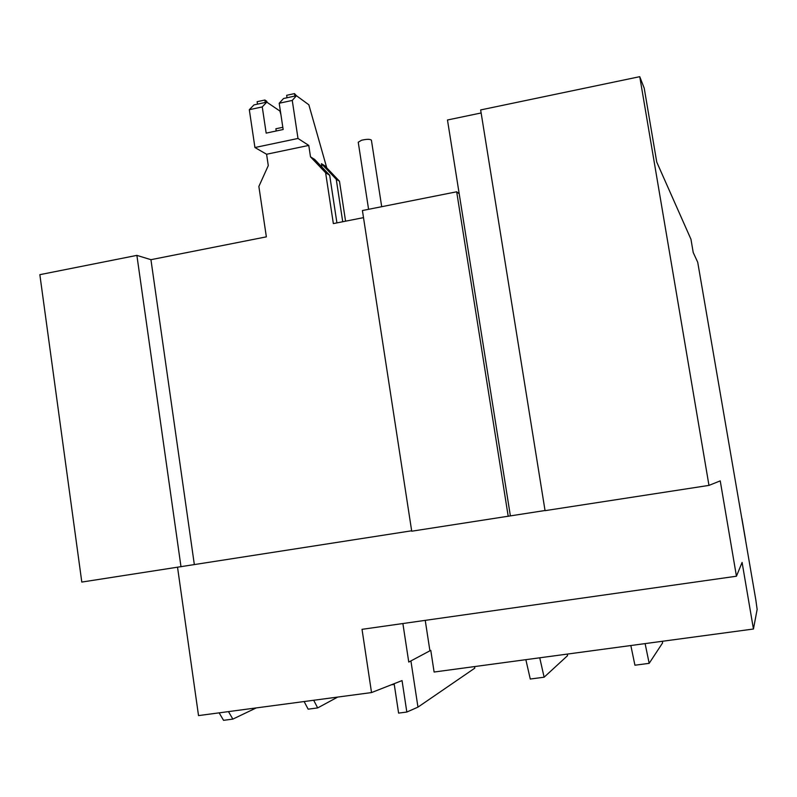 <?xml version="1.0" encoding="UTF-8"?>
<svg xmlns="http://www.w3.org/2000/svg" width="797" height="797" viewBox="0 0 797 797"><rect width="100%" height="100%" fill="white"/><g stroke="black" fill="none" stroke-linecap="round" stroke-linejoin="round"><path stroke-width="1.2" d="M755.825 599.902L757.14 609.406L753.444 629.012L742.097 562.433L736.448 576.221L720.239 480.88L708.971 485.393L639.752 76.671L644.225 88.198L656.748 162.08L690.959 239.249L693.221 252.519L697.724 262.273L755.825 599.902M753.444 629.012L434.106 672.03L430.778 650.342L408.761 662.068L430.778 650.342M411.65 530.792L81.802 582.069L39.85 274.666L136.885 255.379L150.942 259.683L266.357 236.848L258.866 186.448L268.28 165.607L266.587 154.249L308.768 145.423L310.501 156.85L325.624 172.76L333.355 223.598L363.512 217.631M545.028 510.508L411.72 531.21L362.416 210.538L456.681 191.798L459.202 193.801L447.476 119.988L481.139 112.965M708.971 485.393L545.058 510.658L480.651 109.936L639.752 76.671M177.542 567.305L198.523 715.596L371.532 692.573L362.027 629.331L736.448 576.221M425.239 620.365L429.862 650.472M567.354 654.078L567.524 655.682L544.122 677.211L539.738 657.804M525.851 659.677L530.274 679.034L544.122 677.211M474.663 666.571L474.793 668.155L417.967 707.128L410.963 661.261M662.387 641.276L662.596 642.9L649.176 663.333L645.112 643.607M630.835 645.53L634.93 665.216L649.176 663.333M256.245 707.915L232.854 719.103L223.559 720.329L219.135 712.857M394.146 683.696L398.6 713.106L406.829 712.04L402.047 680.588L371.532 692.573M508.217 516.336L456.681 191.798M194.299 564.306L150.942 259.683M308.768 145.423L297.998 138.459L292.26 100.432L296.454 95.72L308.847 104.786L326.78 167.888M336.922 222.891L329.669 175.23L314.666 159.45L310.501 156.85M345.569 221.177L339.472 181.228L324.758 165.766L321.44 163.694L321.968 167.131M287.02 97.752L286.651 95.301L294.492 93.608L296.424 95.72L283.543 98.509L279.209 103.251L283.154 129.512L266.168 133.119L262.253 106.908L266.776 102.136L279.867 111.012L280.913 114.589M282.825 127.291L275.882 128.765L276.21 130.987M266.587 154.249L254.93 147.525L249.312 109.707L253.974 104.905L266.776 102.136M180.999 566.777L136.885 255.379M510.379 515.858L459.202 193.801M402.883 623.533L408.761 662.068M417.967 707.128L406.829 712.04M232.854 719.103L228.48 711.611M329.669 175.23L325.624 172.76M297.998 138.459L254.93 147.525M279.209 103.251L292.26 100.432M262.253 106.908L249.312 109.707M342.73 221.745L336.244 179.255L321.44 163.694M304.125 701.549L308.15 709.171L317.674 707.915L313.689 700.274M337.709 697.076L317.674 707.915M339.472 181.228L336.244 179.255M294.492 93.608L294.86 96.058M265.262 102.464L264.893 100.014L257.122 101.697L257.491 104.148M264.893 100.014L266.806 101.309L266.955 102.255M371.412 140.242L371.402 140.133C370.027 139.037 366.759 139.067 361.579 140.232L358.242 142.215L368.583 209.312M394.246 684.404L391.357 684.792M741.907 518.448L745.504 539.479M371.402 140.133L381.703 206.702"/></g></svg>
